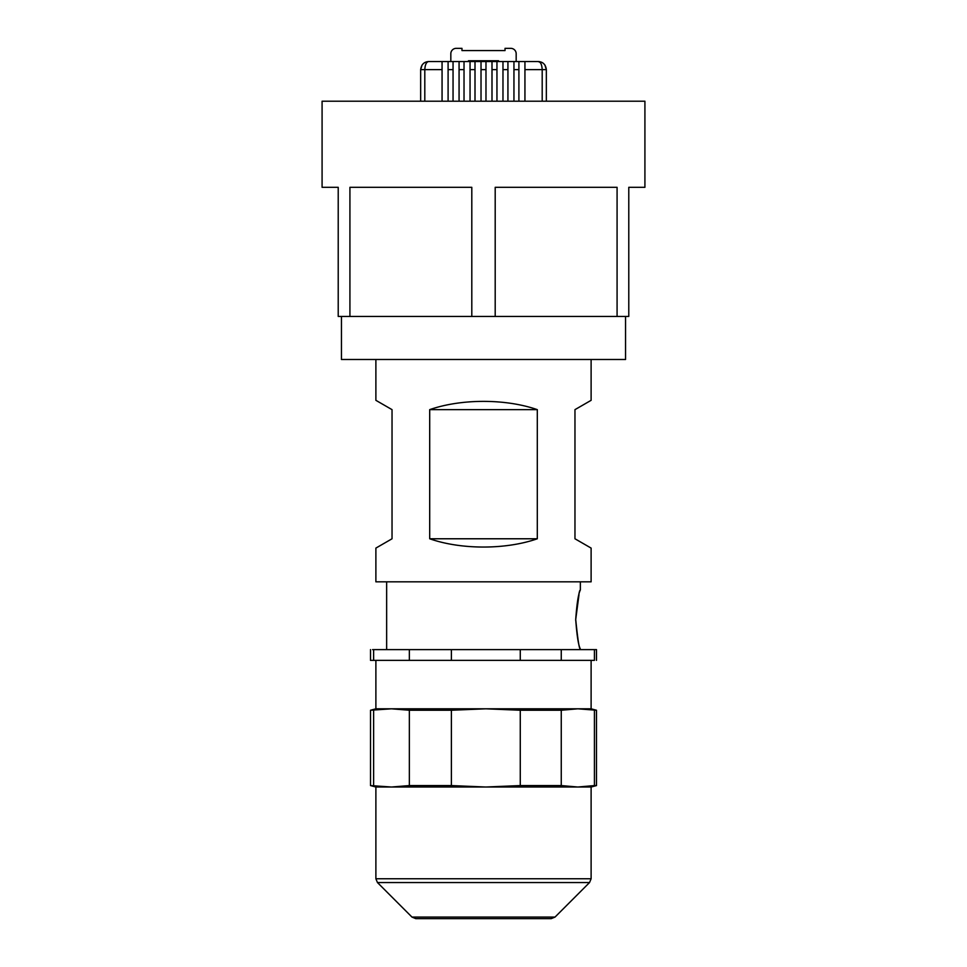 <?xml version="1.0" encoding="UTF-8"?>
<svg xmlns="http://www.w3.org/2000/svg" width="967" height="967" viewBox="0 0 967 967"><rect width="100%" height="100%" fill="white"/><g stroke="black" fill="none" stroke-linecap="round" stroke-linejoin="round"><path stroke-width="1.45" d="M468.439 61.55L468.439 60.752L498.561 60.752L498.561 61.55M450.827 61.55L450.827 53.729A5.379 5.379 0 0 1 456.206 48.35L461.972 48.35L461.972 50.574L505.028 50.574L505.028 48.35L510.794 48.35A5.379 5.379 0 0 1 516.173 53.729L516.173 61.55M539.912 62.287L538.281 61.55L541.653 62.287M544.941 65.079L546.343 69.624L524.936 69.624L524.936 61.55L428.719 61.55L425.347 62.287M422.059 65.079L420.657 69.624C421.322 64.535 424.005 61.84 428.719 61.55C426.435 61.84 425.117 64.535 424.803 69.624L420.657 69.624L420.657 101.221M546.343 101.221L546.343 69.624C545.678 64.535 542.995 61.84 538.281 61.55L524.936 61.55M453.052 61.55L453.052 69.624L448.096 69.624L448.096 101.221M448.096 69.624L448.096 61.55M442.064 61.55L442.064 101.221M538.281 61.55C540.565 61.84 541.883 64.535 542.197 69.624L542.197 101.221M524.936 69.624L524.936 101.221M518.904 61.55L518.904 101.221M518.904 69.624L513.948 69.624L513.948 61.55M513.948 69.624L513.948 101.221M507.929 61.55L507.929 101.221M507.929 69.624L502.973 69.624L502.973 61.55M502.973 69.624L502.973 101.221M496.953 61.55L496.953 101.221M496.953 69.624L491.998 69.624L491.998 61.55M491.998 69.624L491.998 101.221M485.978 61.55L485.978 101.221M485.978 69.624L481.022 69.624L481.022 61.55M481.022 69.624L481.022 101.221M475.002 61.55L475.002 101.221M475.002 69.624L470.047 69.624L470.047 61.55M470.047 69.624L470.047 101.221M464.027 61.55L464.027 101.221M464.027 69.624L459.071 69.624L459.071 61.55M459.071 69.624L459.071 101.221M453.052 69.624L453.052 101.221M537.301 409.645L429.699 409.645C461.211 398.622 505.789 398.622 537.301 409.645L537.301 538.776L429.699 538.776C461.211 549.8 505.789 549.8 537.301 538.776M429.699 409.645L429.699 538.776M375.885 359.494L375.885 400.326L392.034 409.645L392.034 538.776L375.885 548.096L375.885 581.82L591.115 581.82L591.115 548.096L574.966 538.776L574.966 409.645L591.115 400.326L591.115 359.494M579.003 594.657L575.716 619.484C576.864 603.589 578.375 593.835 580.248 590.245C579.281 589.604 577.783 599.359 575.716 619.484L575.728 620.657M575.716 619.484C576.864 635.392 578.375 645.134 580.248 648.724C579.281 649.365 577.783 639.622 575.716 619.484M495.201 316.451L338.22 316.451L338.22 187.308L322.084 187.308L322.084 101.221L644.916 101.221L644.916 187.308L628.78 187.308L628.78 316.451L617.079 316.451L617.079 187.308L495.201 187.308L495.201 316.451L617.079 316.451M341.448 316.451L341.448 359.494L625.552 359.494L625.552 316.451M349.921 316.451L349.921 187.308L471.799 187.308L471.799 316.451M561.259 660.376L594.415 660.376L594.415 649.619L561.259 649.619L561.259 660.376L409.355 660.376L409.355 649.619L372.585 649.619M593.375 660.376L594.415 660.376M596.494 660.376L596.494 649.619L594.415 649.619M561.259 649.619L409.355 649.619M520.27 649.619L520.27 660.376M451.384 649.619L451.384 660.376M591.115 660.376L591.115 708.811L375.885 708.811L370.506 710.249L370.506 785.579L391.49 787.017L409.355 785.579L409.355 710.249L391.49 708.811L370.506 710.249M373.625 649.619L373.625 660.376L370.506 660.376L370.506 649.619M373.625 660.376L409.355 660.376M591.115 708.811L596.494 710.249L577.843 708.811L561.259 710.249L520.27 710.249L485.833 708.811L451.384 710.249L409.355 710.249M451.384 710.249L451.384 785.579L409.355 785.579M451.384 785.579L485.833 787.017L520.27 785.579L520.27 710.249M561.259 710.249L561.259 785.579L520.27 785.579M561.259 785.579L577.843 787.017L594.415 785.579L594.415 710.249M596.494 710.249L596.494 785.579L594.415 785.579M373.625 710.249L373.625 785.579M370.506 785.579L375.885 787.017L591.115 787.017L596.494 785.579M555.022 917.079L411.978 917.079L415.786 918.65L551.214 918.65L555.022 917.079L589.532 882.557L591.115 878.761L375.885 878.761L375.885 787.017M454.248 918.65L512.752 918.65M442.064 69.624L424.803 69.624L424.803 101.221M411.978 917.079L377.468 882.557L589.532 882.557M580.357 581.82L580.357 589.894M386.643 581.82L386.643 649.619M375.885 660.376L375.885 708.811M591.115 787.017L591.115 878.761M377.468 882.557L375.885 878.761"/></g></svg>
